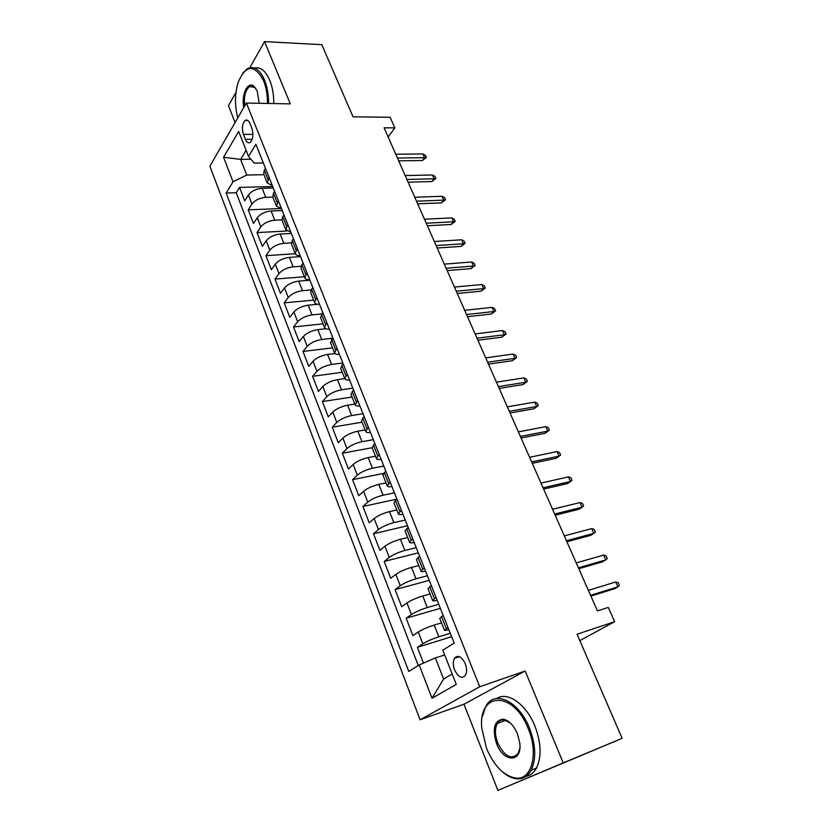 <?xml version="1.0" encoding="UTF-8"?>
<svg xmlns="http://www.w3.org/2000/svg" width="832" height="832" viewBox="0 0 832 832"><rect width="100%" height="100%" fill="white"/><g stroke="black" fill="none" stroke-linecap="round" stroke-linejoin="round"><path stroke-width="1.25" d="M465.254 663.655C461.552 656.386 457.943 654.597 454.459 658.31C452.868 661.378 452.92 665.257 454.615 669.947C458.307 677.279 461.926 679.058 465.473 675.282C467.022 672.194 466.95 668.325 465.254 663.655M497.89 790.4L622.138 738.348L563.222 762.892L525.169 670.998L479.721 686.754L420.077 719.774L463.975 704.226L497.89 790.4L563.222 762.892M479.721 686.754L246.386 103.033L209.862 166.234L420.077 719.774M235.966 92.383L228.478 105.716L235.102 122.564M246.386 103.033L290.316 103.886L264.524 41.6L249.829 67.735M264.524 41.6L321.807 44.678L353.038 116.813L390.146 117.281L394.857 127.868L384.103 127.806L597.438 610.917L608.296 607.412L614.65 621.691L577.065 634.244L622.138 738.348M273.281 187.99L262.163 188.292C256.069 188.854 251.493 191.1 248.425 195.021L244.733 200.824L239.543 187.408L272.698 186.514M272.834 197.101L265.73 197.34C259.626 197.922 255.029 200.169 251.94 204.058L248.217 209.83L280.322 208.562M248.217 209.83L253.479 223.444L257.254 217.734C260.374 213.866 264.992 211.619 271.107 210.995L282.246 210.538M291.346 233.428L280.176 234.021C274.05 234.728 269.391 236.974 266.209 240.781L262.35 246.386L257.005 232.586L286.822 231.026M300.57 256.641L289.38 257.39C283.234 258.17 278.533 260.426 275.298 264.16L271.357 269.672L265.938 255.663L295.277 253.739M309.941 280.207L298.719 281.112C292.552 281.965 287.82 284.222 284.523 287.903L280.488 293.301L274.997 279.084L304.398 276.765M317.814 304.273L308.204 305.188C302.016 306.114 297.242 308.381 293.883 311.99L289.765 317.283L284.18 302.848L313.643 300.123M325.905 328.744L317.834 329.628C311.626 330.626 306.81 332.904 303.389 336.45L299.177 341.619L293.509 326.976L323.034 323.825M335.005 353.517L327.6 354.442C321.381 355.524 316.524 357.802 313.03 361.275L308.734 366.33L302.983 351.458L332.561 347.87M344.739 378.622L337.522 379.631C331.282 380.796 326.383 383.084 322.826 386.485L318.427 391.414L312.593 376.314L342.233 372.278M354.838 404.082L347.599 405.215C341.338 406.463 336.398 408.751 332.779 412.079L328.276 416.874L322.348 401.554L352.05 397.051M365.082 429.946L357.833 431.194C351.562 432.536 346.57 434.834 342.878 438.069L338.281 442.738L332.259 427.18L362.014 422.209M375.482 456.206L368.222 457.579C361.93 459.014 356.907 461.313 353.142 464.474L348.442 469.009L342.326 453.201L372.133 447.741L374.858 443.539M386.058 482.893L378.789 484.39C372.476 485.919 367.401 488.218 363.563 491.296L358.758 495.685L352.55 479.627L383.271 473.491M396.791 509.995L389.511 511.618C383.188 513.25 378.061 515.559 374.15 518.544L369.231 522.787L362.929 506.47L396.604 499.179M407.701 537.534L400.41 539.292C394.066 541.018 388.898 543.338 384.914 546.229L379.881 550.316L373.474 533.749L407.545 525.762M418.787 565.521L411.486 567.414C405.122 569.244 399.911 571.563 395.845 574.361L390.697 578.292L384.186 561.454L418.309 552.843M430.061 593.954L422.75 595.993C416.364 597.938 411.102 600.257 406.952 602.961L401.7 606.726L395.075 589.607L429.239 580.362M441.511 622.856L434.19 625.05C427.794 627.099 422.479 629.418 418.246 632.018L412.87 635.617L406.141 618.218L440.357 608.306M243.422 134.347L245.388 139.339C246.75 142.459 248.373 143.468 250.255 142.366C253.105 139.152 253.656 134.503 251.909 128.44L249.902 123.406C248.56 120.359 246.969 119.361 245.138 120.411C242.258 123.604 241.686 128.253 243.422 134.347L252.959 134.368M250.921 159.276L240.635 159.39L246.75 175.042L233.012 181.782L226.138 193.034L408.762 671.455L419.182 664.955L432.016 698.266L456.269 684.393L442.811 650.187L454.178 643.094L255.913 144.3L248.508 156.426L254.166 163.093L263.338 162.968M233.012 181.782L223.558 157.248L238.68 131.456L248.508 156.426M450.278 633.287L438.818 636.802L434.19 625.05M438.745 604.271L427.305 607.558L422.75 595.993M427.409 575.734L415.969 578.791L411.486 567.414M416.239 547.643L404.82 550.482L400.41 539.292M405.257 520.01L393.848 522.631L389.511 511.618M394.441 492.804L383.053 495.227L378.789 484.39M383.802 466.034L372.434 468.25L368.222 457.579M373.318 439.67L361.972 441.698L357.833 431.194M363.002 413.712L351.676 415.553L347.599 405.215M352.851 388.159L341.536 389.813L337.522 379.631M342.846 362.991L331.552 364.468L327.6 354.442M332.634 338.239L321.724 339.508L317.834 329.628M321.682 313.945L312.042 314.922L308.204 305.188M311.095 289.952L302.494 290.701L298.719 281.112M300.976 266.271L293.103 266.843L289.38 257.39M291.252 242.892L283.837 243.329L280.176 234.021M281.882 219.835L274.716 220.168L271.107 210.995M239.543 187.408L236.236 192.733L418.257 665.527M438.818 636.802C432.422 638.903 427.086 641.222 422.822 643.781L417.394 647.306L423.488 663.083M406.141 618.218L411.455 614.526C415.636 611.863 420.919 609.544 427.305 607.558M395.075 589.607L400.265 585.749C404.362 582.982 409.604 580.663 415.969 578.791M384.186 561.454L389.262 557.43C393.286 554.57 398.466 552.261 404.82 550.482M373.474 533.749L378.435 529.568C382.377 526.614 387.514 524.306 393.848 522.631M362.929 506.47L367.775 502.143C371.644 499.106 376.74 496.798 383.053 495.227M352.55 479.627L357.292 475.155C361.078 472.025 366.132 469.726 372.434 468.25M342.326 453.201L346.965 448.583C350.688 445.37 355.69 443.082 361.972 441.698M332.259 427.18L336.794 422.427C340.454 419.141 345.405 416.842 351.676 415.553M322.348 401.554L326.789 396.666C330.377 393.307 335.286 391.019 341.536 389.813M312.593 376.314L316.93 371.311C320.455 367.869 325.322 365.591 331.552 364.468M302.983 351.458L307.226 346.33C310.679 342.815 315.505 340.538 321.724 339.508M293.509 326.976L297.669 321.724C301.049 318.146 305.843 315.879 312.042 314.922M284.18 302.848L288.246 297.492C291.574 293.842 296.327 291.574 302.494 290.701M274.997 279.084L278.97 273.614C282.235 269.901 286.946 267.644 293.103 266.843M265.938 255.663L269.828 250.089C273.031 246.314 277.701 244.057 283.837 243.329M257.005 232.586L260.811 226.907C263.962 223.07 268.601 220.823 274.716 220.168M269.1 177.466L267.218 182.926L272.345 185.63M265.439 168.241L264.295 170.03L263.671 173.971M274.643 191.402L273.478 193.159L272.792 197.007M281.507 208.666L276.401 206.107L278.356 200.762M283.982 214.906L282.797 216.632L282.058 220.386M290.794 232.055L285.719 229.632L287.758 224.401M293.467 238.763L292.25 240.458L291.46 244.119M300.238 255.788C297.45 255.736 295.766 254.977 295.183 253.51L297.305 248.414M303.098 262.985L301.85 264.659L301.007 268.216M309.806 279.885C307.029 279.874 305.354 279.167 304.793 277.763L306.987 272.782M312.874 287.591L311.605 289.224L310.7 292.677M319.53 304.346C316.753 304.387 315.089 303.732 314.548 302.38L316.826 297.534M322.806 312.572L320.538 317.512M329.399 329.181C326.622 329.274 324.969 328.671 324.449 327.382L326.82 322.67M332.883 337.948L330.533 342.742M339.425 354.401C336.638 354.546 335.005 354.006 334.506 352.778L336.97 348.202M343.138 363.719L340.683 368.368M349.606 380.016C346.819 380.214 345.197 379.735 344.729 378.57L347.277 374.14M353.538 389.896L350.99 394.389M359.954 406.037C357.167 406.286 355.545 405.87 355.108 404.768L357.75 400.494M364.114 416.499L361.473 420.836M370.458 432.463C367.671 432.775 366.07 432.422 365.654 431.392L368.389 427.263M381.129 459.316C378.342 459.69 376.75 459.399 376.366 458.432L379.205 454.47M385.778 471.016L382.928 474.999M391.976 486.606C389.189 487.032 387.618 486.803 387.254 485.919L390.198 482.123M396.885 498.94L393.921 502.736M403 514.332C400.213 514.831 398.653 514.665 398.32 513.854L401.367 510.234M408.158 527.322L405.09 530.941M414.201 542.516C411.414 543.078 409.874 542.984 409.573 542.256L412.734 538.814M419.64 556.192L416.447 559.614M425.589 571.168C422.802 571.792 421.273 571.771 421.013 571.126L424.278 567.871M431.298 585.541L428.002 588.754M437.164 600.298C434.387 600.985 432.869 601.047 432.64 600.475L436.02 597.418M443.165 615.389L439.743 618.394M448.937 629.907L444.465 630.334L447.97 627.463M263.952 174.689L246.75 175.042M579.831 640.63L614.65 621.691M388.149 136.968L394.857 127.868M246.116 150.342L240.635 159.39L223.558 157.248M444.683 654.95L435.354 657.925L443.612 679.058L452.182 674.014M236.236 192.733L226.138 193.034M417.394 647.306L451.641 636.709M419.182 664.955L435.354 657.925M432.016 698.266L443.612 679.058M525.169 670.998L463.975 704.226M398.694 160.836L422.427 160.514L424.632 157.706L397.457 158.038M422.937 153.951L425.485 155.376L426.421 157.466L424.632 157.706L422.937 153.951L395.762 154.211M426.421 157.466L422.427 160.514M267.457 103.438C267.498 94.879 266.178 87.246 263.515 80.538C254.363 63.981 245.918 64.553 238.17 82.243C234.738 93.808 234.614 105.695 237.786 117.905M242.663 73.247L247.343 68.734C253.968 65.52 259.698 69.285 264.534 80.028C267.27 86.882 268.611 94.702 268.58 103.459M243.818 107.484C240.978 94.536 248.05 80.122 254.311 86.622L257.265 91.281L259.199 103.282M254.55 68.058C260.499 66.695 265.564 70.741 269.734 80.194C272.47 87.038 273.822 94.827 273.78 103.563M251.794 86.622L252.242 86.008M255.861 88.514L254.862 87.402L249.61 86.559C245.357 90.116 243.714 96.595 244.66 106.018M528.195 728.572C513.23 689.988 477.766 691.974 481.822 728.291L486.522 748.426C494.239 766.355 504.15 776.266 516.266 778.159C531.939 779.896 538.741 753.126 528.195 728.572M482.352 716.529L485.971 706.004C494.676 689.759 518.918 701.054 529.464 728.031C535.85 744.942 536.401 759.023 531.128 770.276C527.8 776.194 523.172 779.043 517.223 778.825C512.533 778.523 507.79 776.36 502.996 772.325M517.39 733.72L519.74 742.758C522.579 762.861 503.558 762.986 496.569 743.642C492.066 728.738 494.229 720.585 503.058 719.181C508.789 720.231 513.562 725.078 517.39 733.72M510.307 722.966L503.984 719.867C501.145 719.628 498.93 720.834 497.328 723.476C494.707 728.614 494.874 735.166 497.796 743.122C504.847 756.86 511.67 760.25 518.263 753.303L519.823 748.259M496.642 698.516C507.406 691.122 526.115 703.976 534.851 725.962C541.237 742.799 541.778 756.829 536.484 768.061C533.863 772.793 530.317 775.57 525.855 776.422M408.117 182.177L431.87 181.542L434.127 178.786L406.921 179.462M432.411 174.97L434.949 176.374L435.906 178.485L434.127 178.786L432.411 174.97L405.205 175.583M435.906 178.485L431.87 181.542M417.674 203.819L441.449 202.862L443.747 200.148L416.51 201.188M442.01 196.279L444.548 197.642L445.515 199.784L443.747 200.148L442.01 196.279L414.773 197.257M445.515 199.784L441.449 202.862M427.357 225.753L451.162 224.484L453.502 221.801L426.244 223.215M451.745 217.88L454.272 219.211L455.25 221.385L453.502 221.801L451.745 217.88L424.476 219.232M455.25 221.385L451.162 224.484M437.185 248.009L461.011 246.397L463.403 243.766L436.103 245.565M461.604 239.782L464.142 241.082L465.13 243.287L463.403 243.766L461.604 239.782L434.325 241.519M465.13 243.287L461.011 246.397M447.148 270.577L470.995 268.622L473.429 266.032L446.118 268.226M471.609 261.997L474.146 263.266L475.145 265.502L473.429 266.032L471.609 261.997L444.298 264.129M475.145 265.502L470.995 268.622M457.257 293.467L481.125 291.158L483.6 288.61L456.269 291.221M481.759 284.523L484.286 285.75L485.306 288.018L483.6 288.61L481.759 284.523L454.428 287.061M485.306 288.018L481.125 291.158M467.511 316.68L491.39 314.007L493.917 311.522L466.565 314.538M492.055 307.372L494.572 308.558L495.612 310.856L493.917 311.522L492.055 307.372L464.703 310.315M495.612 310.856L491.39 314.007M477.911 340.236L501.8 337.189L504.379 334.755L477.017 338.208M502.486 330.543L505.003 331.698L506.064 334.027L504.379 334.755L502.486 330.543L475.124 333.923M506.064 334.027L501.8 337.189M488.467 364.135L512.366 360.703L514.998 358.322L487.614 362.222M513.074 354.058L515.59 355.16L516.662 357.531L514.998 358.322L513.074 354.058L485.701 357.874M516.662 357.531L512.366 360.703M499.179 388.388L523.089 384.561L525.772 382.231L498.378 386.589M523.817 377.905L526.334 378.966L527.415 381.368L525.772 382.231L523.817 377.905L496.434 382.169M527.415 381.368L523.089 384.561M510.047 413.005L533.967 408.772L536.702 406.494L509.298 411.32M534.726 402.106L537.222 403.125L538.325 405.558L536.702 406.494L534.726 402.106L507.322 406.838M538.325 405.558L533.967 408.772M521.082 437.986L545.002 433.337L547.789 431.122L520.385 436.426M545.782 426.66L548.278 427.638L549.401 430.102L547.789 431.122L545.782 426.66L518.378 431.87M549.401 430.102L545.002 433.337M532.272 463.341L556.202 458.266L559.042 456.113L531.638 461.906M557.003 451.578L559.499 452.514L560.633 455.021L559.042 456.113L557.003 451.578L529.599 457.288M560.633 455.021L556.202 458.266M543.639 489.091L567.57 483.558L570.471 481.468L543.067 487.781M568.402 476.882L570.887 477.755L572.042 480.303L570.471 481.468L568.402 476.882L540.998 483.09M555.183 515.226L579.103 509.236L582.067 507.218L554.663 514.051M579.966 502.549L582.452 503.381L583.617 505.97L582.067 507.218L579.966 502.549L552.562 509.288M566.904 541.767L590.824 535.309L593.84 533.354L566.446 540.727M591.708 528.622L594.183 529.402L595.369 532.022L593.84 533.354L591.708 528.622L564.314 535.891M578.802 568.714L602.711 561.777L605.79 559.894L578.406 567.819M603.626 555.09L606.091 555.807L607.298 558.47L605.79 559.894L603.626 555.09L576.243 562.91M590.897 596.097L614.786 588.661L617.937 586.841L590.564 595.338M615.732 581.963L618.186 582.629L619.414 585.333L617.937 586.841L615.732 581.963L588.359 590.356M265.73 197.34L262.163 188.292M251.94 204.058L248.425 195.021M422.822 643.781L418.246 632.018M411.455 614.526L406.952 602.961M400.265 585.749L395.845 574.361M389.262 557.43L384.914 546.229M378.435 529.568L374.15 518.544M367.775 502.143L363.563 491.296M357.292 475.155L353.142 464.474M346.965 448.583L342.878 438.069M336.794 422.427L332.779 412.079M326.789 396.666L322.826 386.485M316.93 371.311L313.03 361.275M307.226 346.33L303.389 336.45M297.669 321.724L293.883 311.99M288.246 297.492L284.523 287.903M278.97 273.614L275.298 264.16M269.828 250.089L266.209 240.781M260.811 226.907L257.254 217.734M267.956 179.244L264.295 170.03M277.191 202.509L273.478 193.159M286.562 226.117L282.797 216.632M296.078 250.099L292.25 240.458M305.739 274.435L301.85 264.659M315.546 299.156L311.605 289.224M325.51 324.251L321.506 314.163M335.629 349.752L331.562 339.508M345.904 375.648L341.775 365.238M356.346 401.96L352.154 391.383M366.954 428.688L362.69 417.945M377.738 455.863L373.402 444.943M388.7 483.465L384.29 472.368M399.838 511.534L395.356 500.25M411.154 540.062L406.609 528.59M422.666 569.067L418.038 557.409M434.377 598.562L429.666 586.706M446.285 628.555L441.49 616.502M252.21 139.339L245.388 139.339M459.503 656.677L454.459 658.31M267.218 182.926L263.578 173.742M276.401 206.107L272.709 196.789M285.719 229.632L281.975 220.178M295.183 253.51L291.377 243.922M304.793 277.763L300.924 268.018M314.548 302.38L310.627 292.49M324.449 327.382L320.466 317.335M334.506 352.778L330.46 342.576M344.729 378.57L340.621 368.202M355.108 404.768L350.938 394.243M365.654 431.392L361.41 420.69M376.366 458.432L372.06 447.564M387.254 485.919L382.876 474.874M398.32 513.854L393.879 502.632M409.573 542.256L405.049 530.837M421.013 571.126L416.416 559.52M432.64 600.475L427.96 588.682M444.465 630.334L439.712 618.332M247.822 120.432L245.138 120.411M249.61 86.559L253.958 86.684M254.862 87.402L254.311 86.622M536.484 768.061L531.128 770.276M497.328 723.476L505.846 720.283M503.984 719.867L503.058 719.181M516.266 778.159L517.223 778.825"/></g></svg>
